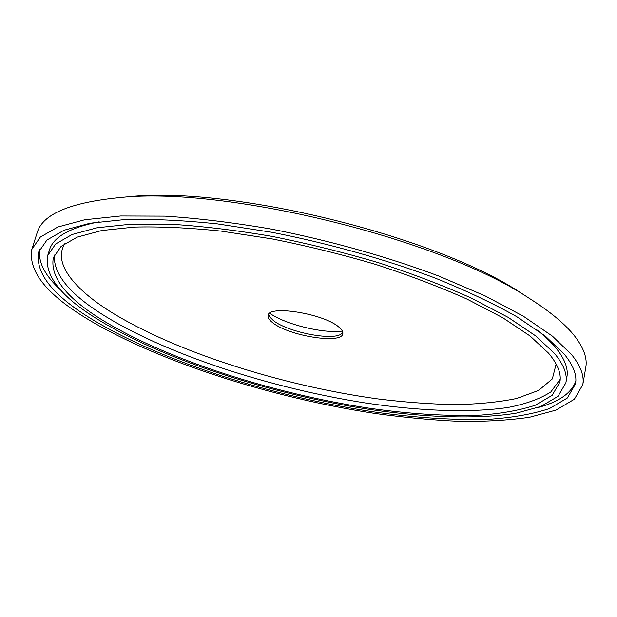 <?xml version="1.0" encoding="UTF-8"?>
<svg xmlns="http://www.w3.org/2000/svg" width="617" height="617" viewBox="0 0 617 617"><rect width="100%" height="100%" fill="white"/><g stroke="black" fill="none" stroke-linecap="round" stroke-linejoin="round"><path stroke-width="0.93" d="M571.805 354.868C580.751 366.128 584.415 376.077 582.795 384.7L574.365 399.253L556.002 410.089L529.571 417.246C508.632 420.293 485.224 421.658 459.349 421.326C432.509 420.131 404.513 417.516 375.352 413.498C272.922 397.942 160.829 362.673 89.156 320.03C47.185 295.065 28.073 271.503 31.829 249.368L40.344 237.082L57.859 227.002L84.691 219.768L120.647 215.989L164.924 216.143C198.103 218.279 233.689 222.614 271.681 229.154C329.416 240.453 387.553 256.803 438.702 276.015L485.17 295.913L523.471 316.29L552.493 336.203L571.805 354.868M564.416 354.335L545.351 336.134L516.861 316.745C493.353 303.456 465.758 290.414 434.067 277.642C384.244 259.009 327.727 243.183 271.665 232.254L217.593 223.909C183.303 220.323 152.438 218.865 124.996 219.536L90.051 223.215L63.96 230.249L46.915 240.067L38.64 252.029C34.976 273.377 53.37 296.16 93.846 320.37C163.428 361.978 273.1 396.577 373.239 411.817C416.56 418.01 456.102 420.439 491.865 419.082C514.285 417.339 533.489 413.83 549.477 408.554L567.324 398.027L575.53 383.905C577.15 375.367 573.448 365.511 564.416 354.335M31.829 249.368L37.143 232.763C42.457 214.107 70.245 202.361 120.5 197.525C226.023 186.303 439.921 238.841 528.237 297.679C550.048 311.423 565.658 324.395 575.052 336.597C583.89 348.219 587.461 358.523 585.78 367.516L582.795 384.7M119.22 197.625L129.4 196.684C231.406 185.933 435.332 236.018 520.74 292.805L529.324 298.358M269.722 313.251C285.216 324.365 323.501 333.766 342.381 331.098M268.603 314.354L269.629 316.822L273.346 320.524C287.144 331.745 330.535 340.684 340.815 334.314L342.859 332.594M272.776 322.784C288.771 335.895 341.641 344.425 342.813 333.797C343.229 331.9 341.965 329.709 339.011 327.226C324.395 313.783 268.457 304.69 268.094 315.441C267.624 317.585 269.182 320.038 272.776 322.784M104.08 321.11C169.189 360.467 273.562 393.607 368.719 408.13C409.873 414.046 447.348 416.359 481.144 415.079C502.307 413.436 520.409 410.135 535.433 405.176L552.184 395.304L559.889 382.108C561.501 373.779 557.722 364.138 548.567 353.186L530.072 335.995L502.77 317.747L467.154 299.176C439.62 286.874 409.21 275.313 375.93 264.492C341.617 254.374 306.911 245.828 271.796 238.864L221.171 231.113C189.064 227.789 160.158 226.439 134.437 227.079L101.651 230.542L77.133 237.159L61.106 246.391L53.332 257.682C49.861 277.372 66.775 298.512 104.08 321.11M554.637 353.626L535.911 336.049L508.153 317.362L471.82 298.32C443.685 285.694 412.58 273.825 378.491 262.703C343.33 252.299 307.736 243.507 271.719 236.334C236.28 230.288 203.086 226.285 172.135 224.318L130.804 224.202L97.193 227.742L72.073 234.522L55.653 243.977L47.694 255.531C44.146 275.845 61.623 297.61 100.124 320.825C166.952 361.045 273.37 394.749 370.447 409.549C425.784 417.547 477.558 419.413 516.043 413.189L540.824 406.48L557.992 396.361L565.889 382.81C567.501 374.396 563.753 364.67 554.637 353.626M39.673 249.391C37.976 262.109 45.026 275.714 60.805 290.206M575.838 381.09C571.45 393.145 558.902 401.937 538.201 407.467M535.895 329.062C544.155 335.532 550.765 341.756 555.716 347.718C564.794 358.87 568.512 368.711 566.876 377.242L565.889 382.81M99.175 221.796C69.744 227.658 53.155 237.105 49.391 250.14L48.72 252.901M556.141 363.984L552.338 378.907L538.626 390.43L516.653 398.489C498.551 402.199 477.805 404.243 454.413 404.613C429.972 404.112 404.228 402.184 377.18 398.829C281.93 385.594 175.799 352.145 110.836 311.924C73.415 288.409 52.507 262.657 65.055 243.36M560.197 379.301L550.842 391.942C540.23 398.798 525.985 403.973 508.099 407.459C469.946 413.074 419.552 410.999 365.927 403.048C271.889 388.371 169.513 355.5 105.476 316.382C70.276 294.818 53.232 274.38 54.358 255.06M129.4 196.684L120.5 197.525M520.74 292.805L528.237 297.679M47.694 255.531L49.391 250.14"/></g></svg>
